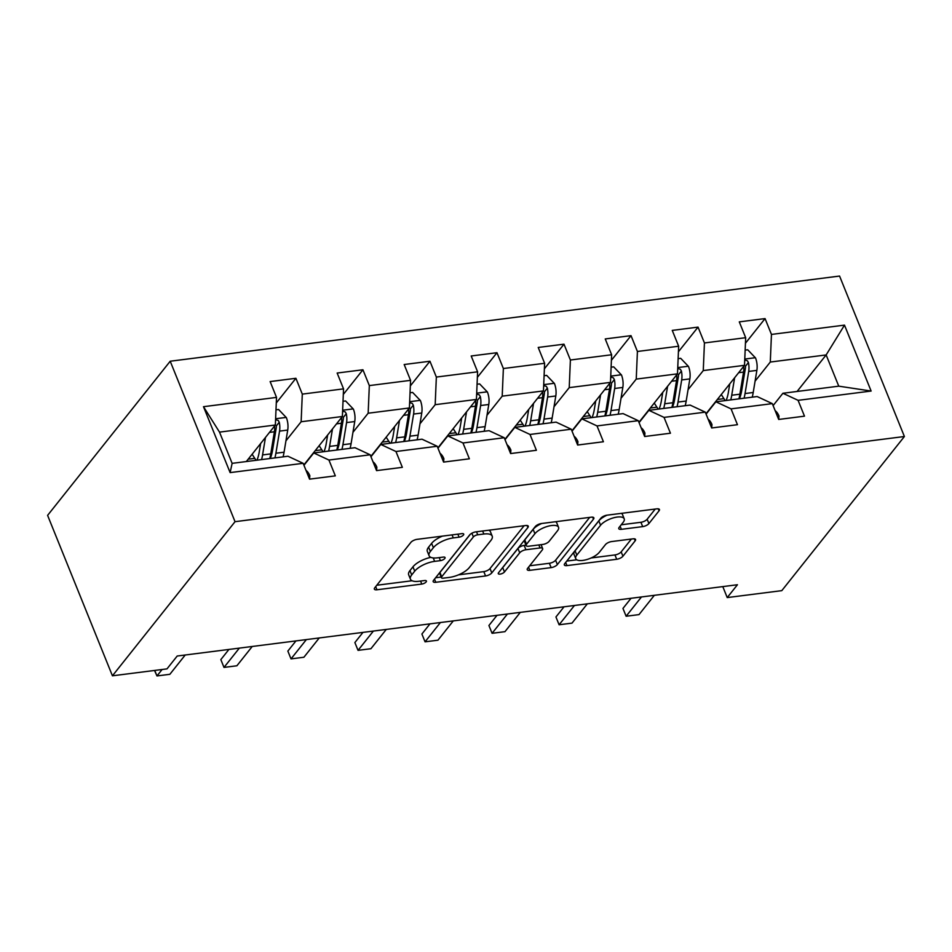 <?xml version="1.0" encoding="UTF-8"?>
<svg xmlns="http://www.w3.org/2000/svg" width="952" height="952" viewBox="0 0 952 952"><rect width="100%" height="100%" fill="white"/><g stroke="black" fill="none" stroke-linecap="round" stroke-linejoin="round"><path stroke-width="1.43" d="M463.434 535.036A3.487 1.345 158 0 0 463.719 534.108A3.487 1.345 158 0 0 461.887 533.644L417.083 539.344A4.974 1.916 158 0 0 410.859 542.402L374.755 587.789A4.974 1.916 158 0 0 374.362 589.121A4.974 1.916 158 0 0 376.968 589.776L421.772 584.076A3.487 1.345 158 0 0 426.127 581.934A3.487 1.345 158 0 0 426.413 581.006A3.487 1.345 158 0 0 424.58 580.542L418.785 581.279A15.922 6.14 158 0 1 410.443 579.185A15.922 6.14 158 0 1 411.704 574.937L414.715 571.152A15.922 6.14 158 0 1 434.624 561.371L440.431 560.633A3.487 1.345 158 0 0 444.786 558.491A3.487 1.345 158 0 0 445.06 557.563A3.487 1.345 158 0 0 443.239 557.098L437.432 557.836A15.922 6.14 158 0 1 429.09 555.73A15.922 6.14 158 0 1 430.363 551.482L433.374 547.697A15.922 6.14 158 0 1 453.283 537.916L459.078 537.178A3.487 1.345 158 0 0 463.434 535.036M642.683 526.623A4.974 1.916 158 0 0 648.907 523.564L659.034 510.831A4.974 1.916 158 0 0 659.438 509.498A4.974 1.916 158 0 0 656.821 508.844L607.067 515.175A4.974 1.916 158 0 0 600.843 518.233L564.738 563.62A4.974 1.916 158 0 0 564.334 564.952A4.974 1.916 158 0 0 566.952 565.607L616.706 559.276A4.974 1.916 158 0 0 622.929 556.218L635.163 540.831A4.974 1.916 158 0 0 635.567 539.51A4.974 1.916 158 0 0 632.961 538.844L611.66 541.557A4.974 1.916 158 0 0 605.436 544.615L599.367 552.243A13.316 5.141 158 0 1 586.289 559.705A13.316 5.141 158 0 1 575.746 558.669A13.316 5.141 158 0 1 576.805 555.111L600.581 525.23A13.316 5.141 158 0 1 613.659 517.781A13.316 5.141 158 0 1 624.203 518.816A13.316 5.141 158 0 1 623.143 522.362L619.181 527.348A4.974 1.916 158 0 0 618.776 528.669A4.974 1.916 158 0 0 621.382 529.324L642.683 526.623L640.934 522.279A4.974 1.916 158 0 0 647.158 519.221L655.25 509.046M235.037 521.684L112.431 675.813L166.993 668.875L177.203 656.023L737.443 584.742L727.221 597.582L781.794 590.645L904.4 436.516L235.037 521.684L170.206 361.224L839.569 276.056L904.4 436.516M527.884 527.515A4.974 1.916 158 0 0 528.277 526.194A4.974 1.916 158 0 0 525.671 525.528L475.917 531.859A4.974 1.916 158 0 0 469.693 534.917L433.588 580.303A4.974 1.916 158 0 0 433.184 581.636A4.974 1.916 158 0 0 435.79 582.291L485.556 575.96A4.974 1.916 158 0 0 491.779 572.902L527.884 527.515L527.075 525.504M541.486 523.517L591.251 517.186A4.974 1.916 158 0 1 593.858 517.84A4.974 1.916 158 0 1 593.465 519.173L557.36 564.56A4.974 1.916 158 0 1 551.137 567.618L529.836 570.331A4.974 1.916 158 0 1 527.23 569.665A4.974 1.916 158 0 1 527.622 568.344L542.271 549.935A4.974 1.916 158 0 0 542.664 548.602A4.974 1.916 158 0 0 540.058 547.947L525.932 549.744A4.974 1.916 158 0 0 519.709 552.803L504.465 571.973A3.487 1.345 158 0 1 501.038 573.925A3.487 1.345 158 0 1 498.277 573.651A3.487 1.345 158 0 1 498.562 572.723L535.262 526.575A4.974 1.916 158 0 1 541.486 523.517M745.44 343.255L765.063 318.599L739.288 321.871L745.678 337.698L704.432 342.946L698.042 327.119L672.255 330.403L678.657 346.23L637.412 351.478L631.021 335.651L605.234 338.936L611.636 354.763L570.391 360.011L563.989 344.184L538.213 347.456L544.615 363.283L503.37 368.531L496.968 352.704L471.192 355.988L477.595 371.815L436.349 377.063L429.947 361.236L404.172 364.521L410.562 380.348L369.328 385.596L362.926 369.769L337.151 373.041L343.541 388.868L302.296 394.116L295.905 378.289L270.13 381.573L276.52 397.4L203.49 406.694L230.122 472.608L232.121 463.35L287.968 456.246L303.152 463.315L309.555 479.142L335.33 475.869L328.928 460.042L313.755 452.962L355.001 447.714L370.173 454.794L376.575 470.621L402.351 467.337L395.961 451.51L380.776 444.441L422.022 439.193L437.194 446.262L443.596 462.089L469.372 458.805L462.981 442.977L447.797 435.909L489.042 430.661L504.227 437.73L510.617 453.557L536.392 450.284L530.002 434.457L514.818 427.377L556.063 422.129L571.248 429.209L577.638 445.036L603.413 441.752L597.023 425.925L581.839 418.856L623.084 413.608L638.268 420.677L644.659 436.504L670.434 433.219L664.044 417.392L648.859 410.324L690.105 405.076L705.289 412.145L711.679 427.972L737.455 424.699L731.065 408.872L715.88 401.792L757.126 396.544L772.31 403.624L778.7 419.451L804.488 416.167L798.085 400.34L782.901 393.271L838.76 386.167L826.146 354.941L770.287 362.046L755.091 381.157M765.063 318.599L771.453 334.426L844.495 325.132L871.128 391.046L798.085 400.34M772.31 403.624L731.065 408.872M705.289 412.145L664.044 417.392M638.268 420.677L597.023 425.925M571.248 429.209L530.002 434.457M504.227 437.73L462.981 442.977M437.194 446.262L395.961 451.51M370.173 454.794L328.928 460.042M303.152 463.315L230.122 472.608M688.07 389.677L703.266 370.578L744.512 365.33L705.956 413.799M706.087 414.12L715.88 401.792M744.512 365.33L745.678 337.698M703.266 370.578L704.432 342.946M621.049 398.21L636.245 379.098L677.491 373.85L638.935 422.319M639.066 422.64L648.859 410.324M677.491 373.85L678.657 346.23M636.245 379.098L637.412 351.478M554.016 406.742L569.225 387.631L610.47 382.383L571.914 430.851M572.033 431.173L581.839 418.856M610.47 382.383L611.636 354.763M569.225 387.631L570.391 360.011M486.996 415.262L502.204 396.163L543.449 390.915L504.893 439.384M505.012 439.705L514.818 427.377M543.449 390.915L544.615 363.283M502.204 396.163L503.37 368.531M419.975 423.795L435.183 404.683L476.428 399.435L437.86 447.904M437.991 448.225L447.797 435.909M476.428 399.435L477.595 371.815M435.183 404.683L436.349 377.063M352.954 432.327L368.162 413.216L409.408 407.968L370.84 456.436M370.971 456.758L380.776 444.441M409.408 407.968L410.562 380.348M368.162 413.216L369.328 385.596M285.933 440.847L301.141 421.748L342.375 416.5L303.819 464.969M303.95 465.29L313.755 452.962M342.375 416.5L343.541 388.868M301.141 421.748L302.296 394.116M203.49 406.694L219.507 432.125L275.354 425.02L246.306 461.553M275.354 425.02L276.52 397.4M112.431 675.813L47.6 515.365L170.206 361.224M722.794 586.599L727.221 597.582M219.507 432.125L232.121 463.35M797.086 391.462L826.146 354.941L844.495 325.132M773.107 405.588L782.901 393.271M871.128 391.046L838.76 386.167M770.287 362.046L771.453 334.426M276.294 402.946L295.905 378.289M343.315 394.425L362.926 369.769M410.336 385.893L429.947 361.236M477.357 377.361L496.968 352.704M544.377 368.84L563.989 344.184M611.398 360.308L631.021 335.651M678.419 351.788L698.042 327.119M442.371 536.131A15.922 6.14 158 0 0 431.613 543.366L433.374 547.697M429.09 555.73L427.341 551.398A15.922 6.14 158 0 1 428.614 547.15L431.613 543.366M430.863 557.36A15.922 6.14 158 0 0 412.966 566.809L414.715 571.152M410.443 579.185L408.682 574.841A15.922 6.14 158 0 1 409.955 570.593L412.966 566.809M376.79 585.242L412.073 580.756M458.519 574.841L483.806 571.628A4.974 1.916 158 0 0 490.03 568.57L524.1 525.73M435.611 577.757L441.145 577.055M477.737 534.798A3.487 1.345 158 0 0 473.382 536.94L441.692 576.781A3.487 1.345 158 0 0 441.419 577.709A3.487 1.345 158 0 0 443.239 578.173L449.356 577.4A15.922 6.14 158 0 0 469.276 567.606L490.935 540.379A15.922 6.14 158 0 0 492.208 536.131A15.922 6.14 158 0 0 483.854 534.024L477.737 534.798L476.524 531.787M441.419 577.709L439.669 573.378A3.487 1.345 158 0 1 439.943 572.449L470.276 534.322M492.208 536.131L490.447 531.787A15.922 6.14 158 0 0 488.816 530.216M589.681 517.388L555.599 560.216L557.36 564.56M529.657 565.785L549.375 563.275A4.974 1.916 158 0 0 555.599 560.216M525.98 545.187L524.183 545.413A4.974 1.916 158 0 0 517.959 548.471L502.715 567.63L504.465 571.973M557.467 530.835A13.316 5.141 158 0 0 558.527 527.289A13.316 5.141 158 0 0 547.983 526.254A13.316 5.141 158 0 0 534.905 533.703L526.527 544.235A4.974 1.916 158 0 0 526.135 545.555A4.974 1.916 158 0 0 528.741 546.222L542.866 544.425A4.974 1.916 158 0 0 549.09 541.367L557.467 530.835M558.527 527.289L556.777 522.945A13.316 5.141 158 0 0 555.587 521.72M541.747 523.481A13.316 5.141 158 0 0 533.144 529.371L534.905 533.703M526.135 545.555L524.373 541.224A4.974 1.916 158 0 1 524.778 539.891L533.144 529.371M621.204 524.79L640.934 522.279M624.203 518.816L622.453 514.473A13.316 5.141 158 0 0 621.43 513.342M607.067 515.175A13.316 5.141 158 0 0 598.82 520.899L600.581 525.23M575.746 558.669L573.996 554.326A13.316 5.141 158 0 1 575.056 550.78L598.82 520.899M591.132 557.967L614.956 554.933A4.974 1.916 158 0 0 621.18 551.874L631.39 539.046M566.761 561.073L576.769 559.8M260.622 443.549L259.218 452.057A32.19 16.731 82.7 0 1 256.969 460.197M265.465 437.456L262.573 454.937A38.782 20.159 82.7 0 1 261.586 459.602M275.997 409.812L278.567 409.491L286.362 417.619A13.435 6.985 82.7 0 1 287.718 430.078L284.065 452.2A38.782 20.159 82.7 0 1 283.065 456.865M256.124 460.304A32.19 16.731 82.7 0 1 254.767 458.352L252.125 454.235M274.581 426.008A13.435 6.985 82.7 0 1 274.39 431.78L270.737 453.89A38.782 20.159 82.7 0 1 269.749 458.567M274.902 457.912A38.782 20.159 -97.3 0 0 275.901 453.235L279.555 431.113A13.435 6.985 -97.3 0 0 279.257 422.224L278.222 420.439L275.58 419.701M279.257 422.224L276.318 425.925A6.842 3.558 82.7 0 1 276.187 428.233L272.534 450.355A32.19 16.731 82.7 0 1 270.285 458.495M247.96 461.339A32.19 16.731 82.7 0 1 247.246 460.363M309.543 479.142L309.84 475.726A13.435 6.985 -97.3 0 0 306.008 470.371M154.736 670.434L156.973 675.944L162.102 669.494M185.212 655.012L169.861 674.302L156.973 675.944L154.521 670.458M327.643 435.016L326.238 443.525A32.19 16.731 82.7 0 1 323.989 451.664M332.486 428.935L329.594 446.405A38.782 20.159 82.7 0 1 328.607 451.07M343.017 401.28L345.588 400.959L353.382 409.086A13.435 6.985 82.7 0 1 354.739 421.546L351.086 443.668A38.782 20.159 82.7 0 1 350.086 448.344M323.144 451.772A32.19 16.731 82.7 0 1 321.788 449.82L319.146 445.703M341.601 417.476A13.435 6.985 82.7 0 1 341.411 423.247L337.758 445.369A38.782 20.159 82.7 0 1 336.77 450.034M341.923 449.38A38.782 20.159 -97.3 0 0 342.922 444.715L346.576 422.593A13.435 6.985 -97.3 0 0 346.278 413.692L345.243 411.918L342.601 411.181M346.278 413.692L343.339 417.392A6.842 3.558 82.7 0 1 343.208 419.713L339.555 441.823A32.19 16.731 82.7 0 1 337.305 449.963M314.981 452.807A32.19 16.731 82.7 0 1 314.267 451.831M394.663 426.496L393.259 434.993A32.19 16.731 82.7 0 1 391.01 443.132M399.507 420.403L396.627 437.872A38.782 20.159 82.7 0 1 395.627 442.549M410.038 392.76L412.609 392.426L420.403 400.554A13.435 6.985 82.7 0 1 421.76 413.025L418.106 435.147A38.782 20.159 82.7 0 1 417.107 439.812M390.165 443.239A32.19 16.731 82.7 0 1 388.809 441.288L386.167 437.17M408.622 408.943A13.435 6.985 82.7 0 1 408.444 414.715L404.79 436.837A38.782 20.159 82.7 0 1 403.791 441.514M408.943 440.847A38.782 20.159 -97.3 0 0 409.943 436.183L413.596 414.06A13.435 6.985 -97.3 0 0 413.311 405.171L412.264 403.386L409.622 402.648M413.311 405.171L410.36 408.86A6.842 3.558 82.7 0 1 410.229 411.181L406.575 433.303A32.19 16.731 82.7 0 1 404.326 441.442M382.002 444.286A32.19 16.731 82.7 0 1 381.288 443.299M376.575 470.609L376.861 467.194A13.435 6.985 -97.3 0 0 373.029 461.839M220.84 659.605L223.994 667.412L220.84 659.605L228.92 649.442M252.232 646.479L236.881 665.781L223.994 667.412L239.345 648.122M443.596 462.077L443.882 458.674A13.435 6.985 -97.3 0 0 440.05 453.307M287.861 651.085L291.014 658.891L287.861 651.085L295.941 640.922M319.253 637.947L303.902 657.249L291.014 658.891L306.365 639.589M461.684 417.964L460.28 426.472A32.19 16.731 82.7 0 1 458.031 434.612M466.528 411.871L463.648 429.352A38.782 20.159 82.7 0 1 462.648 434.017M477.071 384.227L479.63 383.906L487.424 392.034A13.435 6.985 82.7 0 1 488.781 404.493L485.127 426.615A38.782 20.159 82.7 0 1 484.128 431.28M457.186 434.719A32.19 16.731 82.7 0 1 455.829 432.767L453.188 428.65M475.643 400.423A13.435 6.985 82.7 0 1 475.464 406.195L471.811 428.305A38.782 20.159 82.7 0 1 470.812 432.981M475.976 432.327A38.782 20.159 -97.3 0 0 476.964 427.65L480.617 405.528A13.435 6.985 -97.3 0 0 480.332 396.639L479.296 394.854L476.643 394.116M480.332 396.639L477.392 400.34A6.842 3.558 82.7 0 1 477.25 402.648L473.596 424.77A32.19 16.731 82.7 0 1 471.359 432.91M449.023 435.754A32.19 16.731 82.7 0 1 448.309 434.778M528.705 409.431L527.301 417.94A32.19 16.731 82.7 0 1 525.052 426.079M533.548 403.35L530.669 420.82A38.782 20.159 82.7 0 1 529.669 425.496M544.092 375.707L546.65 375.374L554.445 383.501A13.435 6.985 82.7 0 1 555.801 395.972L552.148 418.083A38.782 20.159 82.7 0 1 551.16 422.759M524.207 426.187A32.19 16.731 82.7 0 1 522.85 424.235L520.208 420.118M542.664 391.891A13.435 6.985 82.7 0 1 542.485 397.662L538.832 419.784A38.782 20.159 82.7 0 1 537.832 424.449M542.997 423.795A38.782 20.159 -97.3 0 0 543.985 419.13L547.638 397.008A13.435 6.985 -97.3 0 0 547.352 388.107L546.317 386.333L543.675 385.596M547.352 388.107L544.413 391.808A6.842 3.558 82.7 0 1 544.27 394.128L540.629 416.25A32.19 16.731 82.7 0 1 538.38 424.378M516.043 427.222A32.19 16.731 82.7 0 1 515.341 426.246M595.726 400.911L594.322 409.408A32.19 16.731 82.7 0 1 592.084 417.547M600.569 394.818L597.689 412.287A38.782 20.159 82.7 0 1 596.702 416.964M611.113 367.175L613.671 366.841L621.477 374.969A13.435 6.985 82.7 0 1 622.822 387.44L619.169 409.562A38.782 20.159 82.7 0 1 618.181 414.227M591.228 417.654A32.19 16.731 82.7 0 1 589.871 415.703L587.229 411.585M609.685 383.358A13.435 6.985 82.7 0 1 609.506 389.13L605.853 411.252A38.782 20.159 82.7 0 1 604.853 415.929M610.018 415.262A38.782 20.159 -97.3 0 0 611.005 410.598L614.659 388.475A13.435 6.985 -97.3 0 0 614.373 379.586L613.338 377.801L610.696 377.063M614.373 379.586L611.434 383.275A6.842 3.558 82.7 0 1 611.303 385.596L607.65 407.718A32.19 16.731 82.7 0 1 605.401 415.857M583.064 418.702A32.19 16.731 82.7 0 1 582.362 417.714M510.617 453.557L510.903 450.141A13.435 6.985 -97.3 0 0 507.071 444.786M354.882 642.552L358.035 650.359L354.882 642.552L362.962 632.39M386.274 629.427L370.923 648.717L358.035 650.359L373.386 631.069M577.638 445.024L577.923 441.609A13.435 6.985 -97.3 0 0 574.092 436.254M421.903 634.02L425.056 641.827L421.903 634.02L429.983 623.857M453.295 620.894L437.944 640.196L425.056 641.827L440.407 622.537M644.659 436.492L644.944 433.089A13.435 6.985 -97.3 0 0 641.112 427.722M488.923 625.5L492.077 633.306L488.923 625.5L497.015 615.337M520.316 612.362L504.965 631.664L492.077 633.306L507.428 614.004M711.679 427.972L711.977 424.556A13.435 6.985 -97.3 0 0 708.133 419.201M555.944 616.967L559.098 624.774L555.944 616.967L564.036 606.805M587.336 603.842L571.985 623.132L559.098 624.774L574.449 605.484M662.759 392.379L661.354 400.887A32.19 16.731 82.7 0 1 659.105 409.027M667.602 386.286L664.71 403.767A38.782 20.159 82.7 0 1 663.722 408.432M678.133 358.642L680.692 358.321L688.498 366.449A13.435 6.985 82.7 0 1 689.843 378.908L686.19 401.03A38.782 20.159 82.7 0 1 685.202 405.695M658.248 409.134A32.19 16.731 82.7 0 1 656.892 407.182L654.25 403.065M676.705 374.838A13.435 6.985 82.7 0 1 676.527 380.61L672.874 402.732A38.782 20.159 82.7 0 1 671.886 407.397M677.039 406.742A38.782 20.159 -97.3 0 0 678.026 402.065L681.68 379.943A13.435 6.985 -97.3 0 0 681.394 371.054L680.359 369.269L677.717 368.531M681.394 371.054L678.455 374.755A6.842 3.558 82.7 0 1 678.324 377.063L674.671 399.185A32.19 16.731 82.7 0 1 672.421 407.325M650.085 410.169A32.19 16.731 82.7 0 1 649.383 409.193M729.779 383.846L728.375 392.355A32.19 16.731 82.7 0 1 726.126 400.495M734.623 377.765L731.731 395.235A38.782 20.159 82.7 0 1 730.743 399.911M745.154 350.122L747.713 349.789L755.519 357.916A13.435 6.985 82.7 0 1 756.864 370.387L753.211 392.498A38.782 20.159 82.7 0 1 752.223 397.174M725.269 400.602A32.19 16.731 82.7 0 1 723.925 398.65L721.283 394.533M743.726 366.306A13.435 6.985 82.7 0 1 743.548 372.077L739.894 394.199A38.782 20.159 82.7 0 1 738.907 398.864M744.059 398.21A38.782 20.159 -97.3 0 0 745.047 393.545L748.7 371.423A13.435 6.985 -97.3 0 0 748.415 362.522L747.379 360.748L744.738 360.011M748.415 362.522L745.476 366.222A6.842 3.558 82.7 0 1 745.345 368.543L741.691 390.665A32.19 16.731 82.7 0 1 739.442 398.793M717.106 401.637A32.19 16.731 82.7 0 1 716.404 400.661M778.7 419.439L778.998 416.024A13.435 6.985 -97.3 0 0 775.154 410.669M622.965 608.435L626.118 616.241L622.965 608.435L631.057 598.272M654.357 595.309L639.006 614.611L626.118 616.241L641.469 596.952M452.069 534.893L453.283 537.916M428.614 547.15L430.363 551.482M439.205 557.61L440.431 560.633M433.243 557.943L434.624 561.371M409.955 570.593L411.704 574.937M420.558 581.065L421.772 584.076M375.695 586.622L376.968 589.776M457.864 534.155L459.078 537.178M490.03 568.57L491.779 572.902M483.806 571.628L485.556 575.96M434.517 579.137L435.79 582.291M471.883 533.215L473.382 536.94M439.943 572.449L441.692 576.781M482.64 531.002L483.854 534.024M592.656 517.162L593.465 519.173M549.375 563.275L551.137 567.618M528.562 567.166L529.836 570.331M538.832 544.937L540.058 547.947M524.183 545.413L525.932 549.744M517.959 548.471L519.709 552.803M524.778 539.891L526.527 544.235M620.109 526.17L621.382 529.324M575.056 550.78L576.805 555.111M634.353 538.832L635.163 540.831M621.18 551.874L622.929 556.218M614.956 554.933L616.706 559.276M565.667 562.442L566.952 565.607M658.225 508.82L659.034 510.831M647.158 519.221L648.907 523.564M286.171 417.416L275.628 418.749M270.737 453.89L262.573 454.937M248.174 459.185L254.767 458.352M284.065 452.2L275.901 453.235M274.39 431.78L269.487 432.398M287.718 430.078L279.555 431.113M308.341 476.143L309.817 475.952M353.192 408.884L342.649 410.229M337.758 445.369L329.594 446.405M315.207 450.653L321.788 449.82M351.086 443.668L342.922 444.715M341.411 423.247L336.508 423.866M354.739 421.546L346.576 422.593M420.213 400.352L409.669 401.696M404.79 436.837L396.627 437.872M382.228 442.133L388.809 441.288M418.106 435.147L409.943 436.183M408.444 414.715L403.529 415.346M421.76 413.025L413.596 414.06M375.362 467.61L376.837 467.432M442.382 459.09L443.87 458.9M487.234 391.831L476.69 393.164M471.811 428.305L463.648 429.352M449.249 433.6L455.829 432.767M485.127 426.615L476.964 427.65M475.464 406.195L470.562 406.813M488.781 404.493L480.617 405.528M554.254 383.299L543.711 384.644M538.832 419.784L530.669 420.82M516.27 425.068L522.85 424.235M552.148 418.083L543.985 419.13M542.485 397.662L537.582 398.281M555.801 395.972L547.638 397.008M621.275 374.767L610.732 376.111M605.853 411.252L597.689 412.287M583.29 416.548L589.871 415.703M619.169 409.562L611.005 410.598M609.506 389.13L604.603 389.761M622.822 387.44L614.659 388.475M509.403 450.558L510.891 450.367M576.424 442.025L577.912 441.847M643.445 433.505L644.932 433.315M710.466 424.973L711.953 424.782M688.296 366.246L677.753 367.579M672.874 402.732L664.71 403.767M650.311 408.015L656.892 407.182M686.19 401.03L678.026 402.065M676.527 380.61L671.624 381.228M689.843 378.908L681.68 379.943M755.317 357.714L744.773 359.059M739.894 394.199L731.731 395.235M717.332 399.483L723.925 398.65M753.211 392.498L745.047 393.545M743.548 372.077L738.645 372.696M756.864 370.387L748.7 371.423M777.486 416.44L778.974 416.262M541.069 544.651L542.664 548.602"/></g></svg>
